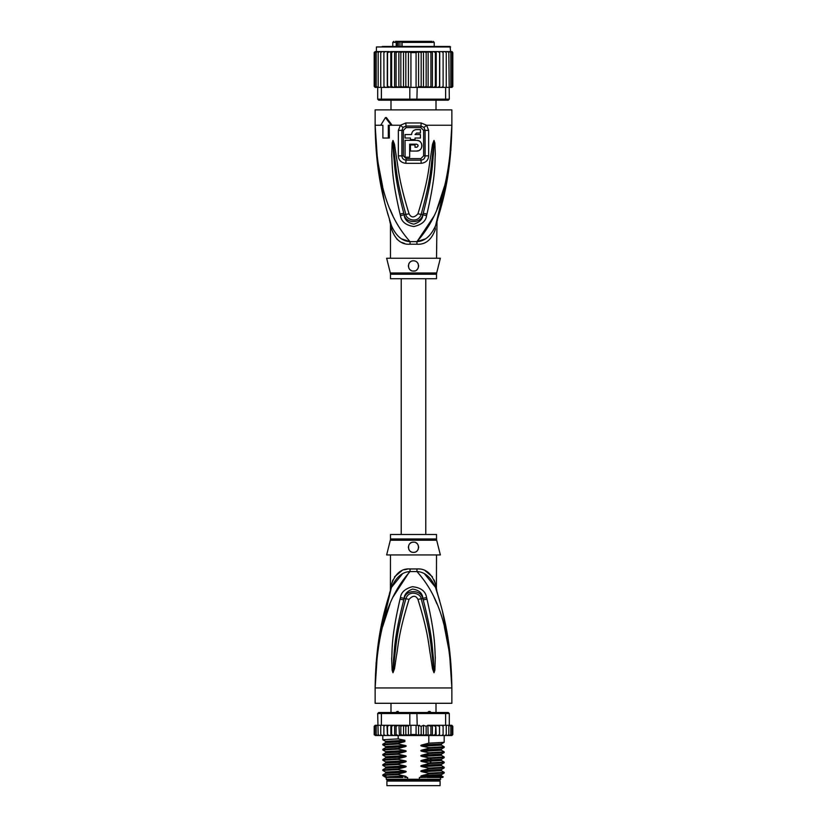 <?xml version="1.0" encoding="UTF-8"?>
<svg xmlns="http://www.w3.org/2000/svg" width="827" height="827" viewBox="0 0 827 827"><rect width="100%" height="100%" fill="white"/><g stroke="black" fill="none" stroke-linecap="round" stroke-linejoin="round"><path stroke-width="1.24" d="M440.098 785.65L386.902 785.65L386.902 781.05L440.098 781.05L440.098 785.65M389.072 780.026L389.072 781.05M437.928 780.026L437.928 781.05M436.005 712.502L436.005 703.291M390.995 712.502L390.995 703.291M395.564 712.864L397.012 711.478L399.906 712.864M427.094 712.864L428.82 711.478L429.988 711.478L431.436 712.864M397.012 711.478L398.18 711.478M428.82 711.478L429.988 711.478M377.35 654.095L375.138 687.94C377.257 617.831 394.045 589.847 410.016 571.56A10.234 1.53 90 0 0 410.058 568.966L409.758 568.966M436.522 538.966A5.117 5.117 90 0 0 436.677 540.207L390.323 540.207A5.117 5.117 -90 0 0 390.478 538.966L390.478 534.48L436.522 534.48L436.522 538.966L390.478 538.966M436.522 554.938L436.408 588.369M376.151 662.541L375.138 687.94C375.83 635.105 385.423 607.287 391.533 587.294C396.154 577.132 402.304 571.891 410.016 571.56L416.984 571.56C424.696 571.891 430.846 577.132 435.467 587.294C441.577 607.287 451.17 635.136 451.862 687.94C449.754 617.841 432.935 589.827 416.984 571.56A10.234 1.53 90 0 1 416.942 568.966C425.45 568.345 431.611 573.369 435.426 584.048C436.904 590.571 436.904 590.571 435.426 584.048L434.144 580.006M449.94 653.072L451.862 687.94L375.138 687.94L375.138 703.291L451.862 703.291L451.862 687.94L449.568 653.537L444.368 626.732M409.551 571.633L393.052 596.991M390.034 603.968L382.643 626.69M436.945 603.927L433.948 596.991M426.959 599.151C435.664 636.345 434.588 648.389 435.291 657.506L434.857 670.283L433.989 672.713L432.49 668.795L430.412 654.932C428.613 645.442 428.613 633.751 417.955 599.42C415.805 595.254 412.838 595.254 409.045 599.41C398.076 634.888 398.376 645.856 396.567 655.056L394.51 668.764L393.011 672.713L392.143 670.263L391.688 659.016C392.411 650.084 390.861 638.857 400.041 599.151L400.433 597.59C401.074 592.38 405.044 588.752 412.332 586.705C420.881 587.583 425.626 591.212 426.567 597.59L426.959 599.151A5.117 0.527 167.3 0 0 423.228 599.947C432.759 636.511 432.17 648.513 433.327 657.496L433.948 672.485L432.149 654.736C430.702 645.215 430.826 633.503 421.15 598.841C421.16 593.631 408.734 589.279 405.85 598.841C395.906 634.66 396.298 645.618 394.841 654.85L393.052 672.485L393.559 658.995C394.758 650.187 393.704 638.992 403.772 599.957L404.134 598.397C404.372 594.231 407.194 591.119 412.621 589.072C419.041 590.096 422.463 593.197 422.866 598.397L423.228 599.947L422.773 598.428C420.891 589.206 405.706 589.517 404.227 598.428L403.772 599.957A5.117 0.527 12.7 0 0 400.041 599.151M426.567 597.59A5.117 0.548 167.1 0 0 422.866 598.397L421.15 598.841A5.117 0.755 -15.8 0 0 417.955 599.42M434.857 670.283A5.117 0.672 -172.7 0 0 433.999 670.108L433.968 672.444A5.117 2.388 -128.3 0 1 434.092 672.661M433.989 672.713A5.117 2.729 -102.6 0 0 433.948 672.485L433.451 668.588L432.49 668.795M409.045 599.41A5.117 0.765 -164.2 0 0 405.85 598.841L404.134 598.397A5.117 0.548 12.9 0 0 400.433 597.59M394.51 668.764L393.549 668.567L393.052 672.485A5.117 2.729 -77.2 0 0 393.011 672.713M392.908 672.661A5.117 2.388 -51.7 0 1 393.032 672.444L393.001 670.087A5.117 0.672 -7.2 0 0 392.143 670.263M436.522 588.886L436.997 591.977L435.467 587.294C437.535 593.61 437.535 593.61 435.467 587.294A10.234 7.205 161.5 0 1 435.426 584.048M402.242 574.134L391.533 587.284C389.465 593.61 389.465 593.61 391.533 587.294A10.234 7.205 18.5 0 0 391.574 584.048C395.389 573.369 401.55 568.345 410.058 568.966L416.942 568.966M390.509 590.395L391.285 588.018M391.212 588.245L378.321 643.086M391.057 588.721L390.54 590.302M392.856 580.006L391.574 584.048C390.096 590.571 390.096 590.571 391.574 584.048L391.181 585.754M390.861 587.18L390.675 588.007M390.406 590.716L390.478 554.938M407.266 569.172L404.444 569.793M401.767 570.785L394.562 576.801M435.457 587.232L424.727 574.114M432.438 576.812L425.274 570.806M449.268 647.417L442.404 611.039M439.695 600.919L437.235 592.721M436.759 591.233L436.491 590.395M436.356 589.982L435.798 588.286M436.677 540.207L440.357 554.938L386.643 554.938L390.323 540.207M413.5 542.15C420.116 541.747 420.044 552.725 413.5 552.384C406.967 552.705 406.853 541.768 413.5 542.15A5.117 5.117 0 0 0 412.239 542.316L412.694 542.212M413.5 552.384L414.678 552.25A5.117 5.117 0 0 1 412.311 552.24M416.126 551.661L416.829 551.154M417.842 549.976L418.276 549.107M418.617 547.422L418.586 546.688M415.888 542.75A5.117 5.117 0 0 1 416.88 543.432L416.477 543.112M411.029 542.791L410.378 543.215M408.435 546.585L408.424 546.616A5.117 5.117 0 0 0 408.414 547.825M409.293 550.182A5.117 5.117 0 0 1 408.714 549.066L408.734 549.128M411.153 551.816A5.117 5.117 0 0 1 410.13 551.123L410.192 551.175M411.081 542.76A5.117 5.117 0 0 0 410.099 543.442M409.313 544.331A5.117 5.117 0 0 0 408.745 545.386M415.836 551.816A5.117 5.117 0 0 0 416.86 551.123M417.697 550.182A5.117 5.117 0 0 0 418.286 549.066M418.586 547.825A5.117 5.117 0 0 0 418.565 546.585M418.255 545.396A5.117 5.117 0 0 0 417.687 544.331M425.202 777.463L422.018 776.894L441.391 775.829L443.22 776.904L419.372 777.463L419.372 779.251L386.261 779.251L386.261 777.463M407.628 779.251L407.628 777.463L404.672 777.463M440.739 777.463L439.974 780.026L387.026 780.026L386.261 779.251M419.372 779.251L440.739 779.251M443.22 776.904L442.662 777.463L427.032 777.463M423.496 735.492L421.181 734.5L418.586 735.327L416.074 734.5L410.926 734.5L408.424 735.389L405.819 734.5L403.545 735.513L400.837 734.5L399.472 735.523L435.788 735.523L435.384 734.5L432.407 735.523L432.407 725.289L430.919 726.313L430.919 734.5L428.138 735.523L427.9 725.289L426.163 726.313L426.163 734.5L423.496 735.492L423.496 725.32L426.163 726.313M385.289 725.289L383.883 726.313L384.038 725.289L386.974 725.289L381.381 725.289L381.381 713.525L409.81 713.525L409.81 725.289L416.074 725.289L416.074 734.5M418.586 735.327L418.586 725.486L416.074 725.289M417.19 725.289L416.88 712.502L448.286 712.502L449.309 713.525L445.619 713.525L444.905 712.502M382.095 712.502L381.381 713.525L377.691 713.525L378.714 712.502L410.12 712.502L409.81 713.525L445.619 713.525L445.619 725.289L439.499 725.289L439.468 734.5L437.897 735.523L436.222 735.523L435.788 725.289L435.384 734.5M410.12 712.502L416.88 712.502M450.932 725.289L452.131 726.313L450.932 725.289L445.619 725.289M449.516 725.289L450.798 726.313L449.309 725.289L449.309 713.525M377.691 713.525L378.177 734.5L379.521 735.523L378.177 734.5M381.381 725.289L378.177 725.289M450.798 726.313L450.798 734.5L450.126 735.523L447.479 735.523L448.823 734.5L447.479 735.523L439.54 735.523L439.54 725.289L427.9 725.289M448.823 725.289L448.823 734.5M445.918 735.523L446.249 734.5L444.864 735.523L445.918 735.523M446.249 725.289L446.249 734.5M442.962 735.523L443.117 734.5L441.711 735.523L442.962 735.523M443.117 726.313L442.962 725.289L441.711 725.289L443.117 726.313L443.117 734.5M441.711 725.289L440.026 725.289M439.54 735.523L439.468 734.5L439.499 735.523L437.897 735.523M436.222 725.289L439.468 726.313M439.447 734.676L439.499 735.523L433.482 735.523M432.407 725.289L435.384 726.313M432.407 735.523L430.919 734.5M428.138 725.289L430.919 726.313M428.138 735.523L426.163 734.5M418.586 725.486L421.181 726.313L423.496 725.32M421.181 726.313L421.181 734.5M410.926 725.289L410.926 734.5M450.333 725.289L451.831 725.289L452.803 726.313L452.803 734.5L451.831 735.523L452.793 734.645M439.468 734.5L439.499 735.523M450.012 725.289L451.707 725.289L452.803 726.313L451.831 725.289L452.803 726.313L452.803 734.5L451.707 735.523M452.131 726.313L452.131 734.5L451.304 735.523L449.071 735.523M452.131 734.5L450.932 735.523M450.798 734.5L449.516 735.523M431.87 735.523L428.469 735.523M374.249 734.831L376.667 735.523M377.484 735.523L376.202 734.5L376.874 735.523L381.598 735.523M381.598 735.441L380.751 734.5L382.136 735.523L385.289 735.523L384.038 735.523L383.883 734.5L385.289 735.523L387.501 735.523L387.532 734.5L387.501 735.523L395.223 735.523L396.081 734.5L398.169 735.523L394.644 735.523L394.644 725.289L395.223 725.289L387.46 725.289L394.644 725.289M374.869 734.5L376.068 735.523L374.869 734.5L374.869 726.313L377.484 725.289M389.041 725.289L387.532 726.313L387.501 725.289L387.532 734.5L389.041 735.523L387.501 735.523M391.616 734.5L391.274 735.523L393.425 735.523L391.616 734.5L391.616 726.313L393.425 725.289M427.9 735.523L413.314 735.523M428.469 725.289L431.87 725.289M433.482 725.289L435.788 725.289M437.897 725.289L439.499 725.289M375.169 725.289L374.197 726.313L375.169 725.289L374.197 726.313L375.169 725.289L376.667 725.289M375.293 725.289L376.988 725.289M374.869 726.313L376.068 725.289M398.955 725.289L407.525 725.289L398.169 725.289L398.955 725.289L399.472 735.523L398.169 735.523L398.19 738.893L404.858 740.299L404.858 741.623L398.19 743.359L398.19 744.011L404.982 745.437C406.584 745.809 406.584 746.233 404.982 746.709L398.19 748.476L398.19 749.128L404.982 750.544C406.584 750.926 406.584 751.35 404.982 751.826L398.19 753.593L398.19 754.245L404.982 755.661C406.584 756.043 406.584 756.467 404.982 756.943L398.19 758.71L398.19 759.362L404.982 760.778C406.584 761.15 406.584 761.584 404.982 762.06L398.19 763.828L398.19 764.468L404.982 765.895C406.584 766.267 406.584 766.691 404.982 767.167L398.19 768.934L398.19 769.586L404.982 771.012C406.584 771.384 406.584 771.808 404.982 772.284L398.19 774.051L398.19 774.703L404.982 776.129C406.584 776.501 406.584 776.925 404.982 777.401M396.081 726.313L395.223 725.289L398.169 725.289L396.081 726.313L396.081 734.5M393.425 735.523L394.644 735.523M389.041 735.523L390.871 735.523L390.871 725.289M376.068 735.523L377.929 735.523M375.293 735.523L376.988 735.523M399.472 725.289L400.837 726.313L400.837 734.5M400.837 726.313L403.545 725.289L405.819 726.313L405.819 734.5M403.545 735.513L403.545 725.289M405.819 726.313L409.81 725.289M408.424 735.389L408.424 725.424M391.274 725.289L391.616 726.313M407.525 725.289L408.858 725.465M383.883 726.313L383.883 734.5M387.46 735.523L386.974 725.289M380.751 725.289L380.751 734.5M376.202 726.313L376.202 734.5M374.197 726.313L374.197 734.5L374.197 726.313M387.532 726.313L387.501 725.289M422.018 776.894C420.395 776.501 420.395 776.077 422.018 775.623L428.81 773.855L444.161 773.038L444.192 772.346L428.81 773.204L428.81 773.855M428.81 773.204L422.018 771.777C420.395 771.395 420.395 770.96 422.018 770.506L428.81 768.738L444.161 767.921L444.192 767.239L428.81 768.087L428.81 768.738M428.81 768.087L422.018 766.67C420.395 766.278 420.395 765.854 422.018 765.388L428.81 763.621L444.161 762.804L444.192 762.122L428.81 762.97L428.81 763.621M428.81 762.97L422.018 761.553C420.395 761.16 420.395 760.737 422.018 760.271L428.81 758.504L444.161 757.687L444.192 757.005L428.81 757.852L428.81 758.504M428.81 757.852L422.018 756.436C420.395 756.043 420.395 755.62 422.018 755.154L428.81 753.387L444.161 752.58L444.192 751.888L428.81 752.746L428.81 753.387M428.81 752.746L422.018 751.319C420.395 750.926 420.395 750.502 422.018 750.048L428.81 748.28L444.161 747.463L444.192 746.771L428.81 747.629L428.81 748.28M428.81 747.629L422.018 746.202C420.395 745.809 420.395 745.385 422.018 744.931L428.81 743.163L444.161 742.346L444.192 735.523M428.81 735.523L428.81 743.163M422.018 771.777L441.391 770.712L444.192 772.346M422.018 766.67L441.391 765.595L444.192 767.239M422.018 756.436L441.391 755.371L444.192 757.005M422.018 746.202L441.391 745.137L444.192 746.771M422.018 761.553L441.391 760.478L444.192 762.122M422.018 751.319L441.391 750.254L444.192 751.888M398.19 774.051L382.839 774.868L382.839 775.592L385.858 777.463M382.839 774.868L385.609 773.276L404.982 772.284M398.19 763.828L382.808 764.675L382.808 765.326L398.19 764.468M382.839 764.644L385.609 763.042L404.982 762.06M422.018 770.506L441.391 769.523L441.38 770.712M422.018 775.623L441.391 774.641L441.38 775.819M398.19 768.934L382.808 769.792L382.808 770.444L398.19 769.586M382.839 769.751L385.609 768.159L404.982 767.167M422.018 765.388L441.391 764.406L441.38 765.595M385.971 775.933C379.5 775.519 383.573 775.116 398.19 774.703M404.982 765.895L385.609 766.96L382.808 765.326M404.982 771.012L385.609 772.077L382.808 770.444M404.982 760.778L385.609 761.843L382.808 760.209L398.19 759.362M398.19 758.71L382.839 759.527L382.808 760.209M385.609 756.726L382.808 755.092L398.19 754.245M398.19 753.593L382.839 754.41L382.808 755.092M385.62 751.619L382.808 749.975L398.19 749.128M398.19 748.476L382.839 749.293L382.808 749.975M398.19 743.359L382.808 744.217L382.808 744.869L398.19 744.011M385.62 746.512L382.808 744.869M385.62 741.395L382.808 739.751L398.19 738.893M402.935 777.463L387.605 777.463C382.705 777.018 388.504 776.574 404.982 776.129M441.391 769.523L444.161 767.921M441.391 764.406L444.161 762.804M422.018 760.271L441.391 759.289L444.161 757.687M385.62 756.736L404.982 755.661M382.839 754.41L385.609 752.808L385.609 751.619L404.982 750.544M382.839 749.293L385.609 747.691L385.609 746.502L404.982 745.437M422.018 755.154L441.411 754.162L441.38 755.361M422.018 750.048L441.411 749.045L441.38 750.244M382.839 744.176L385.609 742.584L385.609 741.385L404.858 740.32M422.018 744.931L441.411 743.938L441.38 745.127M382.839 759.527L385.609 757.925L404.982 756.943M385.609 752.808L404.982 751.826M385.609 747.691L404.982 746.709M385.609 742.574L404.858 741.602M417.873 725.568L419.475 725.289M397.735 41.35L396.185 42.373L396.981 42.373L396.981 46.467M405.954 41.35L395.482 41.35M421.904 41.35L406.357 41.35M392.784 46.467L392.784 42.373L396.185 42.373L396.185 46.467M402.025 46.467L402.025 42.373L434.216 42.373L434.216 46.467M436.005 109.898L436.005 100.181M390.995 109.898L390.995 100.181M423.806 41.35L430.846 41.35M431.808 41.35L403.7 41.35M398.325 41.35L400.227 41.35M418.048 41.35L418.586 41.35M399.71 42.373L399.71 41.35M399.979 46.467L399.979 41.857L398.304 41.857L398.304 46.467M402.025 42.373L402.759 41.35L401.87 42.373L401.87 46.467M397.342 41.857L396.981 42.373M452.018 51.594L452.803 52.608L451.842 51.584L450.591 51.584L450.074 46.467L413.5 46.467L444.709 46.467M382.291 46.467L413.5 46.467L376.409 46.974L450.591 46.974M432.407 87.393L433.482 87.393L431.87 87.393L432.407 87.393L432.407 51.584L430.919 52.608L430.919 86.37L428.469 87.393L419.475 87.393L428.138 87.393L428.138 51.584L393.518 51.584L391.616 52.608L391.616 86.37L393.518 87.393L395.13 87.393L396.081 86.37L398.531 87.393L417.19 87.393L416.88 100.181L444.905 100.181L445.619 99.157L449.309 99.157L448.286 100.181L444.905 100.181M427.9 51.584L426.163 52.608L423.496 51.615L421.181 52.608L418.586 51.77L416.074 52.608L410.926 52.608L408.414 51.77L405.819 52.608L403.504 51.615L400.837 52.608L399.1 51.584M387.274 87.393L387.274 51.584L383.966 51.584L383.883 52.608L385.361 51.584L383.883 52.608L383.966 87.393L389.103 87.393L381.381 87.393L381.381 99.157L377.691 99.157L378.714 100.181L410.12 100.181L409.81 99.157L445.619 99.157L445.619 87.393L439.582 87.393L443.034 87.393L443.117 86.37L441.639 87.393L443.117 86.37L443.117 52.608L441.639 51.584L439.582 51.584L439.582 87.393L435.788 87.393L437.897 87.393L439.468 86.37M410.12 100.181L416.88 100.181M409.81 87.393L409.81 99.157L381.381 99.157L382.095 100.181M381.381 87.393L377.691 87.393L377.691 99.157M448.823 52.608L447.428 51.584L448.368 51.584L448.823 52.608L449.309 99.157M448.823 87.393L445.619 87.393M419.475 87.393L417.19 87.393M407.525 87.393L399.1 87.393L400.837 86.37L403.504 87.362L403.504 51.615M398.862 51.584L398.862 87.393L390.778 87.393L391.616 86.37M383.883 86.37L385.361 87.393M377.525 87.393L376.202 86.37L377.691 87.393L375.675 87.393L374.869 86.37L376.089 87.393M376.73 51.584L375.303 51.584L374.197 52.608L374.197 86.37L375.158 87.393L374.197 86.37L375.303 87.393L376.73 87.393M375.158 87.393L376.409 87.393M450.27 87.393L452.018 87.373M450.591 87.393L452.772 86.618M451.697 87.393L452.803 86.37L452.803 52.608L452.803 86.37M450.911 87.393L452.131 86.37L449.474 87.393M387.418 87.393L387.532 86.37L390.778 87.393L390.778 51.584L387.532 52.608L387.532 86.37M433.482 87.393L435.788 87.393L435.384 86.37L433.482 87.393M428.138 87.393L431.87 87.393L430.919 86.37M417.873 87.114L421.181 86.37L423.496 87.362L426.163 86.37L427.9 87.393M416.074 52.608L416.074 87.393M410.926 52.608L410.926 87.393M405.819 52.608L405.819 86.37L408.414 87.197L408.414 51.77M408.414 87.197L409.127 87.114M403.504 87.362L405.819 86.37M423.496 87.362L423.496 51.615M426.163 52.608L426.163 86.37M421.181 52.608L421.181 86.37M418.586 87.197L418.586 51.77M400.837 52.608L400.837 86.37M389.103 51.584L381.03 51.584L380.751 52.608L382.198 51.584M380.751 52.608L380.751 87.393M376.202 86.37L376.202 52.608L377.525 51.584L381.381 51.584L379.572 51.584L378.177 52.608L378.177 87.393M379.572 51.584L378.632 51.584L378.177 52.608M377.525 51.584L376.202 52.608M377.681 51.584L376.089 51.584L374.869 52.608L374.869 86.37M376.089 51.584L374.869 52.608M375.303 51.584L374.197 52.608L375.158 51.584L374.197 52.608L374.197 86.37M376.409 46.974L376.409 51.584L374.228 52.349M451.842 51.584L450.27 51.584M452.803 52.608L451.697 51.584M450.911 51.584L452.131 52.608L450.911 51.584L445.97 51.584L446.249 52.608L444.802 51.584L439.726 51.584L439.726 87.393M452.131 52.608L452.131 86.37M450.798 52.608L449.474 51.584L450.798 52.608L450.798 86.37M447.428 51.584L443.034 51.584L443.117 52.608M446.249 52.608L446.249 87.393M445.97 51.584L444.802 51.584M443.034 51.584L441.639 51.584M396.081 86.37L396.081 52.608L398.531 51.584M396.081 52.608L395.13 51.584M394.593 87.393L394.593 51.584M393.518 51.584L390.778 51.584M391.616 52.608L391.212 51.584M387.532 52.608L387.418 51.584M439.582 51.584L437.897 51.584L439.468 52.608M436.222 87.393L436.222 51.584L437.897 51.584M436.222 51.584L435.384 52.608L435.384 86.37M435.788 51.584L433.482 51.584L435.384 52.608M432.407 51.584L433.482 51.584M431.87 51.584L428.469 51.584L430.919 52.608M381.381 51.584L383.966 51.584M450.86 150.462L451.862 125.239C451.17 178.074 441.577 205.902 435.467 225.895C437.535 219.579 437.535 219.579 435.467 225.895C430.877 236.026 424.727 241.267 416.984 241.629A10.234 1.53 -90 0 0 416.942 244.223L410.058 244.223C401.519 244.813 395.358 239.789 391.574 229.141C390.096 222.618 390.096 222.618 391.574 229.141A10.234 7.205 -18.5 0 0 391.533 225.895C389.465 219.579 389.465 219.579 391.533 225.895C385.423 205.902 375.83 178.053 375.138 125.239L377.071 160.2M391.533 225.895L390.003 221.202L391.533 225.895C396.123 236.026 402.273 241.267 410.016 241.629A10.234 1.53 -90 0 1 410.058 244.223L409.489 244.213M436.522 258.241L436.997 221.202L435.467 225.895A10.234 7.205 -161.5 0 0 435.426 229.141C436.904 222.618 436.904 222.618 435.426 229.141C431.642 239.789 425.481 244.813 416.942 244.223M390.323 272.982A5.117 5.117 -90 0 1 390.478 274.223L436.522 274.223A5.117 5.117 90 0 1 436.677 272.982L440.357 258.241L386.643 258.241L390.323 272.982L436.666 272.982M436.522 274.223L436.522 278.709L390.478 278.709L390.478 274.223M414.534 270.925A5.117 5.117 0 0 1 413.5 271.039C406.884 271.442 406.956 260.474 413.5 260.805L412.311 260.939A5.117 5.117 0 0 1 414.678 260.939M416.126 261.528L415.836 261.373A5.117 5.117 0 0 1 416.829 262.035M417.842 263.213L417.697 262.996A5.117 5.117 0 0 1 418.276 264.082M418.576 265.322A5.117 5.117 0 0 1 418.586 266.501M418.338 267.566A5.117 5.117 0 0 1 417.904 268.527M417.273 269.375A5.117 5.117 0 0 1 416.477 270.078M411.112 270.439A5.117 5.117 0 0 1 410.12 269.757M409.313 268.847A5.117 5.117 0 0 1 408.745 267.793L409.313 268.847M408.435 266.604A5.117 5.117 0 0 1 408.414 265.364M408.714 264.123A5.117 5.117 0 0 1 409.293 263.007L408.889 263.689M410.14 262.066A5.117 5.117 0 0 1 411.153 261.373L410.13 262.066M408.383 265.746L408.424 266.563M413.5 260.805C420.726 260.97 419.382 271.928 413.5 271.039M409.665 144.167L416.57 144.167C418.555 145.201 418.555 146.224 416.57 147.237L415.03 147.237L415.03 144.942L410.43 144.942L410.43 151.072L416.57 151.072C423.517 151.382 423.507 140.042 416.57 140.332L405.065 140.332L405.065 157.213L409.665 157.213L409.665 144.167M410.43 138.037L410.43 139.567L415.03 139.567L415.03 138.037L420.405 138.037L420.405 134.553L415.03 134.553L416.57 133.023L420.405 133.023L420.405 129.591L416.57 129.591C413.562 129.88 411.908 131.534 411.608 134.553L405.065 134.553L405.065 138.037L410.43 138.037M416.57 144.167L417.893 144.942M418.08 145.449L418.08 145.976M417.097 147.144L416.57 147.237M416.57 151.072L418.834 150.576M419.599 150.142L420.561 149.305M421.222 148.384L421.677 147.351M421.904 146.338L421.915 145.17M421.698 144.125L421.222 143.019M420.509 142.058L419.527 141.221M418.927 140.879L417.046 140.352M416.57 129.591L415.454 129.715M413.624 130.563L412.683 131.462M411.743 133.426L411.608 134.553M435.953 224.458L436.46 222.876M402.273 239.075L409.262 241.505M396.702 238.972L399.162 240.967M401.788 242.414L404.424 243.386M449.65 159.094L451.862 125.239C449.743 195.358 432.955 223.342 416.984 241.629L424.685 239.086M403.369 155.879L403.38 130.366L406.171 127.575L406.067 126.055L403.049 127.399L401.912 130.377L401.901 155.869C402.046 158.37 403.431 159.807 406.047 160.159A2.553 0.527 -90 0 0 406.129 158.794A2.553 0.527 -90 0 0 406.129 158.608L403.369 155.879L398.345 155.848L398.356 130.397L400.413 125.239L405.871 122.975L421.129 122.975L426.587 125.239L428.644 130.397L428.655 155.848C428.396 160.242 425.874 162.733 421.108 163.332A5.117 1.054 -90 0 0 420.953 160.159L406.047 160.159A5.117 1.054 -90 0 0 405.892 163.332C401.126 162.733 398.604 160.242 398.345 155.848M406.171 127.575L420.829 127.575L423.62 130.366L423.631 155.879L420.871 158.608L406.129 158.608M400.041 214.038C391.357 176.875 392.432 164.831 391.719 155.703L392.143 142.926L393.011 140.476L394.51 144.415L396.588 158.308C398.387 167.798 398.397 179.5 409.045 213.769C411.195 217.956 414.162 217.956 417.955 213.769C428.934 178.25 428.624 167.292 430.443 158.102L432.49 144.394L433.989 140.476L434.857 142.906L435.322 154.142C434.609 163.064 436.17 174.29 426.959 214.038L426.567 215.599C425.977 221.047 421.749 224.686 413.862 226.536C405.83 225.295 401.343 221.646 400.433 215.599L400.041 214.038A5.117 0.527 -12.7 0 0 403.772 213.232L404.227 214.762C405.819 223.745 420.995 223.91 422.773 214.762L423.228 213.232L422.866 214.793C422.69 219.165 419.661 222.287 413.779 224.169C407.742 222.814 404.527 219.693 404.134 214.793L403.772 213.232C394.262 176.709 394.841 164.718 393.673 155.714L393.001 143.102M434.857 142.906A5.117 0.672 172.7 0 1 433.999 143.081L433.441 154.163C432.252 162.96 433.317 174.156 423.228 213.232A5.117 0.527 -167.3 0 0 426.959 214.038M392.908 140.528A5.117 2.388 51.8 0 0 393.032 140.745L394.861 158.505C396.309 168.026 396.195 179.738 405.85 214.348C406.016 219.6 418.1 223.941 421.15 214.348C431.115 178.487 430.702 167.53 432.159 158.298L433.968 140.745A5.117 2.388 128.3 0 0 434.092 140.528M432.49 144.394L433.451 144.601L433.948 140.704A5.117 2.729 102.6 0 0 433.989 140.476M393.011 140.476A5.117 2.729 77.2 0 0 393.052 140.704L393.549 144.622L394.51 144.415M420.829 127.575L420.933 126.055L423.951 127.399L425.088 130.377L425.099 155.869C424.954 158.37 423.569 159.807 420.953 160.159A2.553 0.527 -90 0 1 420.871 158.794A2.553 0.527 -90 0 1 420.871 158.608M435.777 224.975L448.679 170.104M377.732 165.772L384.596 202.15M387.232 212.022L388.183 215.278M382.632 186.457L377.432 159.652L375.138 125.239C377.246 195.348 394.065 223.362 410.016 241.629L416.984 241.629L433.948 216.198M436.966 209.21L444.357 186.499M390.055 209.272L393.052 216.198M400.433 215.599A5.117 0.548 -12.9 0 0 404.134 214.793L405.85 214.348A5.117 0.755 164.2 0 0 409.045 213.769M426.567 215.599A5.117 0.548 -167.1 0 1 422.866 214.793L421.15 214.348A5.117 0.765 15.8 0 1 417.955 213.769M392.143 142.926A5.117 0.672 7.2 0 0 393.001 143.092M389.217 125.239L389.352 138.037L382.891 138.037L382.891 125.239L381.64 125.239M388.308 138.037L388.308 125.239L392.132 125.239L386.374 117.568L385.465 117.568L391.202 125.239M423.951 127.399A5.117 1.168 139.8 0 0 426.587 125.239L451.862 125.239L451.862 109.898L375.138 109.898L375.138 125.239L382.891 125.239M380.72 125.239L385.465 117.568M431.539 762.887L429.916 761.295L429.916 760.013L431.539 758.421M402.098 46.467L402.098 42.373M401.984 41.857L399.979 41.857M405.871 122.975A5.117 1.013 90 0 0 406.078 126.055L420.933 126.055A5.117 1.013 90 0 0 421.129 122.975M403.38 130.366L398.356 130.397M423.631 155.879L428.655 155.848M423.62 130.366L428.644 130.397M392.132 125.239L400.413 125.239A5.117 1.168 40.2 0 0 403.049 127.399M421.108 163.332L405.892 163.332M391.533 587.294L389.486 593.269M435.467 587.294L437.514 593.269M382.808 739.751L382.808 735.523M444.161 773.038L441.391 774.641M385.609 772.077L385.609 773.276M385.609 766.96L385.609 768.159M385.609 761.843L385.609 763.042M444.161 752.57L441.391 754.172M444.161 747.463L441.391 749.055M444.161 742.346L441.391 743.938M385.609 757.925L385.609 756.736M441.391 760.478L441.391 759.289M401.219 278.709L401.219 534.48M425.781 278.709L425.781 534.48M392.784 42.373L393.807 41.35M434.216 42.373L433.193 41.35M436.78 221.894L436.997 221.202M435.467 225.895L437.514 219.92M389.486 219.92L390.478 224.303L390.478 258.241"/></g></svg>

